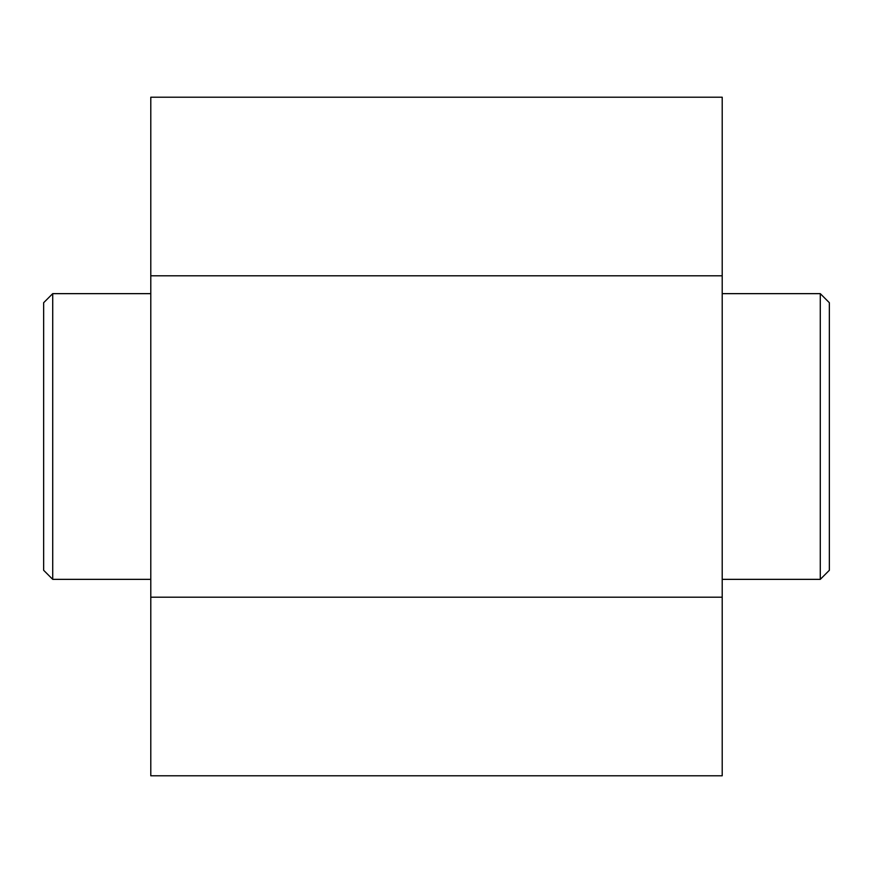 <?xml version="1.0" encoding="UTF-8"?>
<svg xmlns="http://www.w3.org/2000/svg" width="873" height="873" viewBox="0 0 873 873"><rect width="100%" height="100%" fill="white"/><g stroke="black" fill="none" stroke-linecap="round" stroke-linejoin="round"><path stroke-width="1.31" d="M722.211 275.792L150.789 275.792L150.789 97.219L722.211 97.219L722.211 775.781L150.789 775.781L150.789 597.208L722.211 597.208M150.789 275.792L150.789 597.208M525.099 97.219L669.329 97.219M203.671 97.219L347.901 97.219M820.282 293.644L829.35 302.713L829.35 570.287L820.282 579.356L820.282 293.644L722.211 293.644M52.718 579.356L43.65 570.287L43.65 302.713L52.718 293.644L52.718 579.356L150.789 579.356M343.558 97.219L342.107 97.219M664.975 97.219L663.535 97.219M820.282 579.356L722.211 579.356M52.718 293.644L150.789 293.644"/></g></svg>
